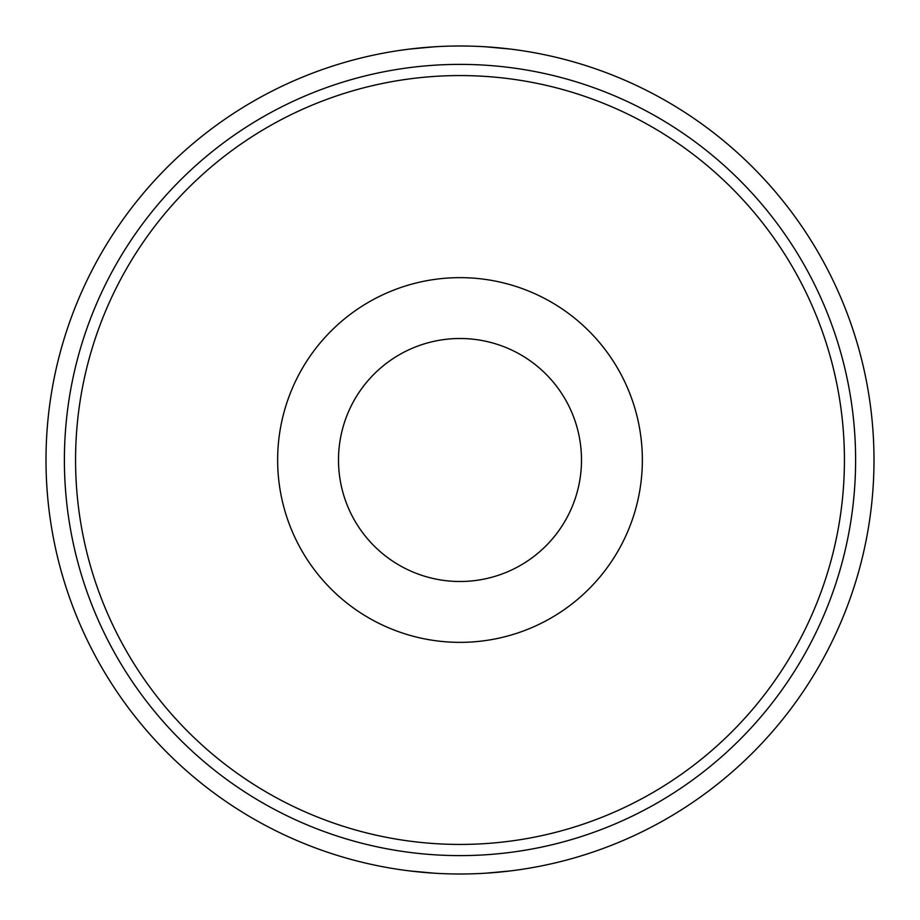 <?xml version="1.0" encoding="UTF-8"?>
<svg xmlns="http://www.w3.org/2000/svg" width="920" height="920" viewBox="0 0 920 920"><rect width="100%" height="100%" fill="white"/><g stroke="black" fill="none" stroke-linecap="round" stroke-linejoin="round"><path stroke-width="1.38" d="M460 338.502A121.498 121.498 0 0 1 581.497 460A121.498 121.498 0 0 1 460 581.497A121.498 121.498 0 0 1 338.502 460A121.498 121.498 0 0 1 460 338.502M460 75.566A384.433 384.433 0 0 1 844.433 460A384.433 384.433 0 0 1 460 844.433A384.433 384.433 0 0 1 75.566 460A384.433 384.433 0 0 1 460 75.566M460 277.644A182.355 182.355 0 0 1 642.356 460A182.355 182.355 0 0 1 460 642.356A182.355 182.355 0 0 1 277.644 460A182.355 182.355 0 0 1 460 277.644M510.059 49.036L485.518 46.782L510.059 49.036M434.47 46.793L409.94 49.036L434.481 46.782M434.47 873.206L409.94 870.964L434.481 873.218M510.059 870.964L485.518 873.218L510.059 870.964M460 874A414 414 0 0 0 874 460A414 414 0 0 0 460 46A414 414 0 0 0 46 460A414 414 0 0 0 460 874M460 855.611A395.611 395.611 0 0 0 855.611 460A395.611 395.611 0 0 0 460 64.388A395.611 395.611 0 0 0 64.388 460A395.611 395.611 0 0 0 460 855.611"/></g></svg>
